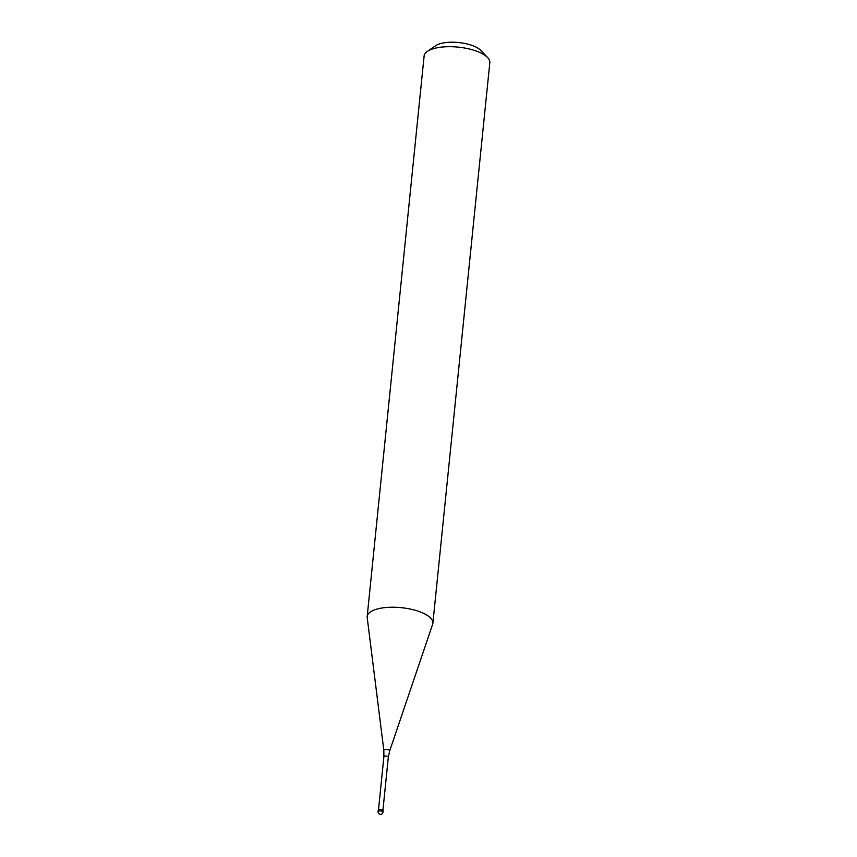 <?xml version="1.0" encoding="UTF-8"?>
<svg xmlns="http://www.w3.org/2000/svg" width="857" height="857" viewBox="0 0 857 857"><rect width="100%" height="100%" fill="white"/><g stroke="black" fill="none" stroke-linecap="round" stroke-linejoin="round"><path stroke-width="1.29" d="M383.133 810.733A2.475 0.921 -174.2 0 0 381.504 809.683A2.475 0.921 -174.2 0 0 378.708 809.758A2.475 0.921 -174.2 0 0 378.205 810.229L378.066 811.611A2.475 0.921 5.8 0 1 378.569 811.129A2.475 0.921 5.8 0 1 381.354 811.054A2.475 0.921 5.8 0 1 382.993 812.104L383.133 810.733M378.59 809.801A2.228 0.825 5.8 0 1 378.698 809.715A2.228 0.825 5.8 0 1 378.923 809.597A2.228 0.825 5.8 0 1 381.001 809.458A2.228 0.825 5.8 0 1 382.758 810.133A2.228 0.825 5.8 0 1 382.843 810.24M378.698 809.715L378.451 809.886A2.475 0.921 5.8 0 1 378.708 809.758A2.475 0.921 5.8 0 1 381.011 809.597A2.475 0.921 5.8 0 1 382.961 810.347A2.475 0.921 5.8 0 1 382.629 811.215M383.829 750.336L367.203 617.586A33.016 12.266 5.8 0 1 367.182 616.537A33.016 12.266 5.8 0 1 373.834 610.152A33.016 12.266 5.8 0 1 411.092 609.241A33.016 12.266 5.8 0 1 432.881 623.21A33.016 12.266 5.8 0 1 432.656 624.239L389.678 750.925A2.946 1.093 5.8 0 0 387.867 749.618A2.946 1.093 5.8 0 0 384.418 749.671A2.946 1.093 5.8 0 0 383.829 750.336L383.893 756.656L378.494 809.854M432.881 623.21L489.818 62.668A33.016 12.266 -174.2 0 0 487.569 57.505A33.016 12.266 -174.2 0 0 461.473 47.521A33.016 12.266 -174.2 0 0 430.771 49.599A33.016 12.266 -174.2 0 0 427.364 51.388A33.016 12.266 -174.2 0 0 424.119 55.994L367.182 616.537M487.569 57.505L480.691 50.338A24.757 9.191 -174.2 0 0 461.12 42.85A24.757 9.191 -174.2 0 0 438.098 44.403A24.757 9.191 -174.2 0 0 435.538 45.753L427.364 51.388M382.929 810.304L388.328 757.106A2.228 0.825 -174.2 0 0 386.861 756.163A2.228 0.825 -174.2 0 0 384.343 756.217A2.228 0.825 -174.2 0 0 383.893 756.656M378.066 811.611A2.475 2.475 0 0 0 381.461 814.15A2.475 2.475 0 0 0 382.993 812.104M388.328 757.106L389.678 750.925"/></g></svg>
